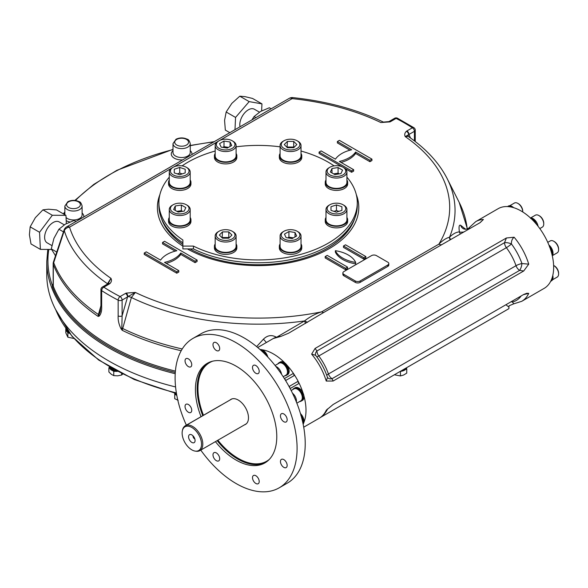<?xml version="1.0" encoding="UTF-8"?>
<svg xmlns="http://www.w3.org/2000/svg" width="588" height="588" viewBox="0 0 588 588"><rect width="100%" height="100%" fill="white"/><g stroke="black" fill="none" stroke-linecap="round" stroke-linejoin="round"><path stroke-width="0.88" d="M175.584 386.948A211.32 122.003 180 0 1 46.775 274.625L46.775 261.476A211.32 122.003 0 0 0 175.217 373.711M320.511 417.421L508.929 308.641L508.929 307.156L505.923 304.738M521.144 295.948A42.549 24.571 60 0 1 512.398 302.011A5.748 4.63 76.6 0 0 511.692 301.409M513.809 303.812L512.398 302.011A5.748 4.241 -20.6 0 0 511.038 301.784M260.102 349.573L260.102 349.573A7.306 4.219 60 0 1 261.939 349.75A7.306 4.219 60 0 1 267.856 357.129M286.26 375.262L287.686 374.438L288.458 372.733L287.686 367.816L284.401 363.384L282.38 362.223L279.653 362.377L280.314 361.995A7.306 4.219 60 0 1 284.989 363.061A46.004 26.563 -120 0 0 261.939 349.75M284.386 378.584L293.412 373.373A46.004 26.563 -120 0 0 286.826 365.001A7.306 4.219 60 0 1 287.62 374.637L286.951 375.026M200.758 450.107A86.252 49.796 -120 0 0 279.226 487.805L287.356 483.108A86.252 49.796 -120 0 0 289.869 481.476A86.252 49.796 -120 0 0 289.869 388.036A86.252 49.796 -120 0 0 284.688 379.076L285.974 380.326L294.169 375.592L293.412 373.373A46.004 26.563 60 0 1 299.16 383.332L290.134 388.543M301.115 400.987L302.541 400.171L303.305 398.466L302.541 393.541L299.248 389.109L297.234 387.948L294.507 388.102L295.169 387.72A7.306 4.219 60 0 1 303.121 393.225A46.004 26.563 -120 0 0 299.16 383.332L297.624 381.568L289.428 386.301L289.869 388.036M300.453 413.585A7.306 4.219 60 0 1 303.886 422.397A46.004 26.563 -120 0 0 303.886 395.783A7.306 4.219 60 0 1 302.475 400.369L301.806 400.751M303.121 424.088A46.004 26.563 -120 0 0 303.121 424.08A7.306 4.219 60 0 1 303.121 424.088A7.306 4.219 60 0 0 303.886 422.397M550.787 281.093A46.004 26.563 -120 0 0 551.544 279.41A7.306 4.219 60 0 1 550.787 281.093A46.004 26.563 -120 0 1 544.128 288.385L521.762 301.299A46.004 26.563 -120 0 0 528.73 293.368L526.833 293.265L523.724 294.463L333.109 404.507L326.244 410.27A46.004 26.563 60 0 1 319.277 418.2L303.709 427.189M508.929 307.156L509.054 305.797L513.508 303.93M551.544 279.41A46.004 26.563 -120 0 0 551.544 252.796A46.004 26.563 -120 0 0 550.787 250.238A46.004 26.563 -120 0 0 534.485 222.014A46.004 26.563 -120 0 0 532.654 220.074A46.004 26.563 -120 0 0 509.605 206.77A46.004 26.563 -120 0 0 507.767 206.586A46.004 26.563 -120 0 0 498.124 208.703L475.765 221.617L469.518 227.328L469.643 228.688M280.917 336.387L273.273 338.526A46.004 26.563 60 0 1 280.917 336.387L288.635 333.19L324.944 311.772L479.97 222.727L483.402 219.478A46.004 26.563 -120 0 0 475.765 221.617M315.065 348.449L316.939 350.977L504.526 242.682L506.4 237.986L315.065 348.449L311.633 354.123A46.004 26.563 60 0 1 326.244 381.053L327.494 377.467M506.4 237.986L514.125 237.214C512.185 238.801 511.288 241.043 511.428 243.939A5.748 0.978 -37 0 1 506.378 247.688A39.102 22.572 60 0 1 516.021 265.695A5.748 1.477 -19.2 0 1 521.923 263.542L528.73 264.152A46.004 26.563 -120 0 0 514.125 237.214M326.759 375.342A5.748 1.477 -19.2 0 1 328.435 373.997A5.748 3.322 -120 0 0 332.073 378.687L333.109 381.039L523.724 270.987L528.73 264.152M333.109 381.039L326.244 381.053M507.767 206.586A7.306 4.219 60 0 1 509.605 206.77M511.685 207.145L509.862 206.153L507.716 206.447L509.752 206.175L511.597 207.13M507.738 206.432L508.355 206.079A7.306 4.219 60 0 1 513.611 207.66M509.752 205.734L514.412 203.044A6.902 3.984 60 0 1 517.859 203.389L517.859 203.389A6.902 3.984 60 0 1 522.739 211.842A6.902 3.984 60 0 1 522.739 211.959M517.859 203.389L518.513 203.764A5.983 3.454 60 0 1 522.739 211.092L522.739 211.842M550.787 250.238A7.306 4.219 60 0 1 551.544 252.796M549.376 246.739L551.14 248.981L552.132 251.583L552.132 255.082M548.891 245.005A7.306 4.219 60 0 1 552.308 255.861M552.154 255.192L552.205 251.62L551.235 249.025L549.486 246.762M547.759 242.352L550.272 240.904A6.902 3.984 60 0 1 553.72 241.242A6.902 3.984 60 0 1 554.124 241.499A6.902 3.984 60 0 1 558.6 249.694A6.902 3.984 60 0 1 557.174 252.855L552.514 255.545M553.72 241.242L554.374 241.617A5.983 3.454 60 0 1 554.727 241.837A5.983 3.454 60 0 1 558.6 248.944L558.6 249.694M532.654 220.074A7.306 4.219 60 0 1 534.485 222.014M530.582 218.398L532.757 219.17L534.698 220.912L536.844 224.734M534.698 220.912L532.868 219.17L530.692 218.376M530.383 217.883A7.306 4.219 60 0 1 538.071 226.27M536.984 224.903L534.632 221.037M530.758 217.861L535.418 215.171A6.902 3.984 60 0 1 535.719 215.032A6.902 3.984 60 0 1 538.865 215.517L538.865 215.517A6.902 3.984 60 0 1 543.746 223.969A6.902 3.984 60 0 1 542.32 227.13L539.806 228.578M538.865 215.517L539.519 215.892A5.983 3.454 60 0 1 543.746 223.219L543.746 223.969M552.294 277.293L551.845 280.219L550.603 281.343M552.771 275.5A7.306 4.219 60 0 1 551.515 280.836L550.875 281.211M550.618 281.329L551.875 280.233L552.33 277.176M553.617 265.438A6.902 3.984 60 0 1 553.72 265.497A6.902 3.984 60 0 1 557.446 269.649A6.902 3.984 60 0 1 558.6 273.949A6.902 3.984 60 0 1 557.174 277.11L552.514 279.8M553.72 265.497L554.374 265.872A5.983 3.454 60 0 1 557.6 269.466A5.983 3.454 60 0 1 558.6 273.2L558.6 273.949M284.688 379.076A86.252 49.796 -120 0 0 203.771 332.352A86.252 49.796 -120 0 0 201.103 333.712L192.974 338.409A86.252 49.796 -120 0 0 186.359 425.153M284.989 363.061A7.306 4.219 60 0 1 286.826 365.001M303.121 393.225A7.306 4.219 60 0 1 303.886 395.783M279.226 487.805A86.252 49.796 -120 0 0 297.087 448.321A86.252 49.796 -120 0 0 259.44 361.517A86.252 49.796 -120 0 0 192.974 338.409M266.555 355.762L265.254 353.219L263.395 351.256L260.506 349.934M297.624 381.568L289.421 386.301L297.624 381.568M302.996 423.5L303.305 420.391L302.541 417.796L300.938 415.429M213.966 347.978A4.741 2.742 -120 0 0 218.707 350.713A4.741 2.742 -120 0 0 218.707 345.237A4.741 2.742 -120 0 0 213.966 342.495L213.966 342.495A4.741 2.742 -120 0 0 213.966 347.978M188.388 366.618A4.741 2.742 -120 0 0 190.762 366.853A4.741 2.742 -120 0 0 190.762 361.37A4.741 2.742 -120 0 0 186.014 358.636A4.741 2.742 -120 0 0 185.036 360.804A4.741 2.742 -120 0 0 188.388 366.618M190.762 412.489A4.741 2.742 -120 0 0 190.762 407.006A4.741 2.742 -120 0 0 186.014 404.272A4.741 2.742 -120 0 0 186.014 409.748A4.741 2.742 -120 0 0 190.762 412.489L190.762 412.489M219.691 458.721A4.741 2.742 -120 0 0 217.619 453.943A4.741 2.742 -120 0 0 213.966 452.679A4.741 2.742 -120 0 0 213.238 456.479A4.741 2.742 -120 0 0 216.333 460.661A4.741 2.742 -120 0 0 218.707 460.889A4.741 2.742 -120 0 0 219.691 458.721M258.228 478.235A4.741 2.742 -120 0 0 253.487 475.494A4.741 2.742 -120 0 0 253.487 480.969A4.741 2.742 -120 0 0 258.228 483.711L258.228 483.711A4.741 2.742 -120 0 0 258.228 478.235M283.806 459.595A4.741 2.742 -120 0 0 281.431 459.36A4.741 2.742 -120 0 0 281.431 464.836A4.741 2.742 -120 0 0 286.18 467.578A4.741 2.742 -120 0 0 287.157 465.402A4.741 2.742 -120 0 0 283.806 459.595M281.431 413.724A4.741 2.742 -120 0 0 281.431 419.2A4.741 2.742 -120 0 0 286.18 421.941A4.741 2.742 -120 0 0 286.18 416.458A4.741 2.742 -120 0 0 281.431 413.724L281.431 413.724M252.502 367.485A4.741 2.742 -120 0 0 254.575 372.263A4.741 2.742 -120 0 0 258.228 373.534A4.741 2.742 -120 0 0 258.955 369.734A4.741 2.742 -120 0 0 255.861 365.552A4.741 2.742 -120 0 0 253.487 365.317A4.741 2.742 -120 0 0 252.502 367.485M201.037 416.679A57.528 33.215 60 0 1 207.329 363.281A57.528 33.215 60 0 1 264.865 396.496A57.528 33.215 60 0 1 264.865 462.925A57.528 33.215 60 0 1 236.097 460.081A57.528 33.215 60 0 1 215.429 441.632M277.94 363.825A7.306 4.219 60 0 1 278.933 362.789A7.306 4.219 60 0 1 286.238 367.008A7.306 4.219 60 0 1 286.238 375.438A7.306 4.219 60 0 1 284.842 375.783M278.933 362.789L280.417 362.076L282.269 362.23L286.158 365.317L287.598 367.779L288.407 372.711L287.657 374.438L286.246 375.284M283.195 376.732L286.033 375.093A6.902 3.984 -120 0 0 287.466 371.932A6.902 3.984 -120 0 0 284.452 364.986A6.902 3.984 -120 0 0 279.138 363.141L275.088 365.479M281.527 374.218A6.902 3.984 -120 0 0 275.853 366.442M261.954 351.256A7.306 4.219 60 0 1 264.313 353.506M260.55 349.97L263.277 351.242L266.68 355.689M301.82 418.465A7.306 4.219 60 0 1 302.592 421.64M300.836 415.4L302.452 417.759L303.239 420.354L302.982 423.411M292.795 389.557A7.306 4.219 60 0 1 293.787 388.514A7.306 4.219 60 0 1 301.093 392.733A7.306 4.219 60 0 1 301.093 401.163A7.306 4.219 60 0 1 299.696 401.508M293.787 388.514L295.272 387.801L297.124 387.962L299.138 389.102L302.452 393.504L303.261 398.436L302.511 400.163L301.1 401.016M296.837 403.155L300.887 400.818A6.902 3.984 -120 0 0 300.887 392.85A6.902 3.984 -120 0 0 293.985 388.866L291.148 390.505M296.381 402.008A6.902 3.984 -120 0 0 292.486 393.21M230.136 399.95A14.494 8.364 60 0 1 230.988 399.325A14.494 8.364 60 0 1 242.153 403.206A14.494 8.364 60 0 1 248.481 417.789A14.494 8.364 60 0 1 245.475 424.418A14.494 8.364 60 0 1 244.505 424.845M523.724 270.987L519.652 270.384L332.073 378.687A5.748 4.3 -37.2 0 1 327.523 377.503M315.646 355.409L315.602 355.284A5.748 4.256 -21.2 0 1 316.939 350.977A5.748 3.322 60 0 0 318.792 355.983A39.102 22.572 -120 0 1 328.435 373.997L516.021 265.695A5.748 3.322 60 0 0 519.652 270.384A5.748 1.889 104.2 0 0 521.923 263.542A42.549 24.571 60 0 0 511.428 243.939A5.748 1.977 -165 0 0 504.526 242.682A5.748 3.322 -120 0 0 506.378 247.688L318.792 355.983A5.748 0.978 -37 0 1 316.8 356.865M327.472 377.393C324.804 369.411 320.842 362.046 315.602 355.284L311.633 354.123M75.984 221.478L74.176 220.434L65.364 224.153L58.918 229.239L63.46 231.863M58.918 229.239L53.92 238.39L51.288 248.9L55.5 255.751M64.254 224.829L59.204 221.911A12.076 6.975 120 0 0 47.782 227.821A12.076 6.975 120 0 0 46.018 241.889A12.076 6.975 120 0 0 47.128 242.829L51.862 245.564M66.348 223.609L65.944 215.355L52.325 215.259L39.55 232.275L40.396 249.386L51.516 249.459M40.396 249.386L31.002 243.961L29.4 234.722L30.157 226.85L39.55 232.275M30.157 226.85L35.368 217.663L42.931 209.843L52.325 215.259M65.944 215.355L56.551 209.938L48.561 209.21L42.931 209.843M51.288 248.9L56.727 252.046M259.426 112.146L254.376 109.236A12.076 6.975 120 0 0 248.334 109.831A12.076 6.975 120 0 0 241.19 118.423A12.076 6.975 120 0 0 240.029 126.765M261.623 110.875L261.954 103.87L249.18 101.614L235.56 117.431L234.994 129.676M261.954 103.87L252.561 98.453L244.99 96.638L239.786 96.189L231.797 103.414L226.167 112.007L235.56 117.431M226.167 112.007L224.572 120.364L225.329 130.088L229.805 132.667M239.786 96.189L249.18 101.614M271.156 108.795L269.341 107.751L260.535 111.47L254.082 116.556L251.929 119.901M255.898 117.607L254.082 116.556M289.267 98.343A5.748 3.322 60 0 1 292.14 98.622A5.748 0.838 -84 0 1 292.736 97.601A5.748 5.748 0 0 0 289.267 98.343L66.665 226.858A5.748 5.748 0 0 0 64.092 230.004L53.449 261.954A5.748 1.595 18.2 0 0 53.692 262.696A5.748 4.579 158.8 0 0 53.302 264.482L53.288 286.231A1.147 0.919 -21.2 0 1 52.589 287.194L52.288 285.151L53.163 284.041M64.092 230.004A5.748 1.544 18.6 0 0 64.283 230.65L53.692 262.696A209.475 120.944 0 0 0 98.416 314.514L100.93 305.775M388.844 121.606L389.234 121.407A2.874 1.661 -120 0 1 390.675 121.554L389.998 121.892A2.874 1.426 -113.7 0 0 388.844 121.606L383.31 122.098M107.119 284.291L110.963 278.344L108.104 283.695A2.874 1.867 52.8 0 1 109.838 283.644C111.507 282.012 111.882 280.248 110.963 278.344A191.607 110.625 0 0 1 69.538 227.144A5.748 4.623 162.6 0 0 64.283 230.65A196.951 113.704 0 0 0 107.317 283.607A2.874 0.926 16 0 1 107.744 283.93M99.174 316.138A2.874 2.425 69.8 0 1 98.865 314.852L100.261 311.552L100.938 305.29A2.874 1.661 0 0 0 101.665 306.399C101.9 310.765 101.062 314.014 99.174 316.138L98.137 316.418L98.416 314.514A2.874 0.926 16 0 1 98.865 314.852L98.137 316.418A209.887 121.172 0 0 1 53.302 264.482A5.748 3.322 0 0 1 53.163 263.755L53.163 284.923A1.147 0.904 26.9 0 1 52.288 285.151A210.173 121.341 0 0 1 48.804 249.444M102.371 287.032A2.874 2.874 0 0 0 100.938 289.516A2.874 1.661 180 0 0 101.665 290.626A2.874 1.749 -57.2 0 1 103.811 287.172A2.874 1.661 60 0 0 102.371 287.032L107.81 283.886A2.874 1.661 60 0 1 109.25 284.033L103.811 287.172A207.005 119.518 0 0 0 120.077 296.558A2.874 1.566 -62.7 0 0 118.159 300.145L118.159 315.918A2.874 1.661 180 0 0 122.106 315.852L121.826 328.111L121.003 328.743C118.835 324.289 117.887 320.012 118.159 315.918M389.998 121.892L380.833 122.539A191.607 110.625 0 0 0 292.14 98.622L219.89 140.334M415.253 141.539L415.253 130.146A2.874 1.661 180 0 1 414.408 131.322A2.874 1.661 60 0 0 412.379 127.802L406.94 130.94A2.874 1.661 60 0 1 408.969 134.461L405.228 136.622C404.309 134.726 404.684 132.962 406.352 131.33A2.874 1.867 52.8 0 1 408.638 134.556A2.874 2.154 -23.3 0 0 408.212 136.401M460.419 234.009A5.748 5.505 87.6 0 1 459.404 231.892C456.325 232.047 453.025 233.826 449.504 237.236A196.951 113.704 0 0 0 447.13 178.546C439.001 162.714 425.999 148.646 408.131 136.335L405.228 136.622A191.607 110.625 0 0 1 438.861 244.16C442.69 240.36 446.226 238.059 449.482 237.258L449.504 237.236A5.748 5.138 -133 0 0 450.731 239.5M53.302 285.65A5.748 3.322 0 0 1 53.163 284.923L53.288 286.231A209.887 121.172 180 0 0 175.408 371.116M125.516 293.419L126.185 293.081A2.874 1.426 -113.7 0 1 127.927 296.624L127.545 296.94A2.874 1.661 -120 0 0 125.516 293.419L120.077 296.558A2.874 1.661 -120 0 1 122.106 300.086A2.874 1.661 180 0 1 118.159 300.145A209.887 121.172 0 0 1 101.665 290.626L101.665 306.399M277.543 336.704L304.488 320.96A196.951 113.704 0 0 1 131.389 297.499A2.874 0.926 -164 0 0 127.927 296.624L135.358 292.434L131.389 297.499L122.208 330.309A209.887 121.172 0 0 0 181.207 350.713M126.185 293.081L135.358 292.434A191.607 110.625 0 0 0 321.614 311.853C315.668 313.698 309.979 316.726 304.54 320.938L304.488 320.96A5.748 0.661 -114.2 0 0 305.569 323.415M121.003 328.743L122.208 330.309L121.826 328.111A2.874 0.926 -164 0 1 122.502 328.42A209.475 120.944 0 0 0 182.236 348.963M305.62 323.385A5.748 0.661 65.8 0 1 304.54 320.938A5.748 0.617 25.6 0 1 307.45 322.327M176.775 273.214L144.244 254.435L144.244 253.031L146.28 251.855L160.583 260.109A28.753 16.596 180 0 1 176.848 250.723L162.545 242.462L164.574 241.293L197.105 260.072L195.069 261.241L180.766 252.987A28.753 16.596 180 0 1 164.508 262.38L178.803 270.634L178.803 272.046L176.775 273.214L176.775 271.81L144.244 253.031M175.136 251.142L162.545 243.873L162.545 242.462M197.105 260.072L197.105 261.476L195.069 262.652L180.766 254.398A28.753 16.596 180 0 1 166.213 263.365M335.351 250.679L335.351 252.09A28.753 16.596 0 0 0 355.681 263.828L355.681 262.417A28.753 16.596 0 0 0 335.351 250.679A28.753 16.596 0 0 0 355.681 262.417M345.516 269.694L325.186 257.956L325.186 256.552L327.215 255.376L347.545 267.114L347.545 268.525L345.516 269.694L345.516 268.29L325.186 256.552M344.641 168.249L351.617 172.277L353.645 171.101L353.645 169.689L339.342 161.435A28.753 16.596 0 0 0 355.608 152.042L369.911 160.303L371.947 159.127L339.416 140.348L337.38 141.524L351.683 149.778A28.753 16.596 0 0 0 335.417 159.172L321.121 150.91L319.086 152.086L351.617 170.865L353.645 169.689M319.086 152.086L319.086 153.49L342.201 166.838M337.38 141.524L337.38 142.928L349.978 150.205M341.047 162.42A28.753 16.596 0 0 0 355.608 153.453L369.911 161.707L371.947 160.539L371.947 159.127M182.875 246.137A100.702 58.138 180 0 1 157.393 207.483A100.702 58.138 180 0 1 159.885 194.628M356.306 194.628A100.702 58.138 180 0 1 358.798 207.483A100.702 58.138 180 0 1 296.999 261.109A100.702 58.138 180 0 1 187.454 248.922M343.48 245.982L343.48 247.394L363.81 259.132L365.846 257.956L365.846 256.552L345.516 244.814L343.48 245.982L363.81 257.72L365.846 256.552M342.877 272.979L342.877 274.39A3.447 1.992 0 0 0 343.884 275.801L355.27 282.372A3.447 1.992 0 0 0 360.15 282.372L387.801 266.408A3.447 1.992 0 0 0 388.815 264.997L388.815 263.593A3.447 1.992 0 0 0 387.801 262.182L376.416 255.611A3.447 1.992 0 0 0 371.535 255.611L343.884 271.575A3.447 1.992 0 0 0 342.877 272.979A3.447 1.992 0 0 0 343.884 274.39L355.27 280.961A3.447 1.992 0 0 0 360.15 280.961L387.801 264.997A3.447 1.992 0 0 0 388.815 263.593M363.81 257.72L363.81 259.132M157.393 207.718A100.702 58.138 180 0 1 159.62 195.797M356.571 195.797A100.702 58.138 180 0 1 358.798 207.718M354.799 218.244A98.328 56.771 180 0 1 327.626 248.099A98.328 56.771 180 0 1 190.02 248.922M182.875 244.52A98.328 56.771 180 0 1 161.391 218.244M182.875 244.468A97.755 56.441 180 0 1 163.677 223.036M352.513 223.036A97.755 56.441 180 0 1 327.42 248.217M169.27 177.179A99.188 57.271 0 0 0 158.9 202.676A99.188 57.271 0 0 0 182.875 240.007L182.875 248.922L193.437 248.922A99.188 57.271 0 0 0 299.483 257.537A99.188 57.271 0 0 0 357.284 205.491L357.284 202.676A99.188 57.271 0 0 0 346.92 177.179M158.9 202.676L158.9 205.491A99.188 57.271 0 0 0 182.875 242.822M182.875 246.1L193.437 246.1A99.188 57.271 0 0 0 299.483 254.722A99.188 57.271 0 0 0 357.284 202.676M193.437 248.922L193.437 246.1M334.087 165.867A99.188 57.271 0 0 0 301.012 151.042M280.086 146.831A99.188 57.271 0 0 0 236.097 146.831M215.171 151.042A99.188 57.271 0 0 0 182.096 165.867M169.27 217.486A11.216 6.475 0 0 0 168.521 219.816L168.521 221.411A11.216 6.475 0 0 0 179.737 227.887A11.216 6.475 0 0 0 190.946 221.411L190.946 219.816A11.216 6.475 0 0 0 190.196 217.486M215.171 153.505A11.216 6.475 0 0 0 214.422 155.835L214.422 157.43A11.216 6.475 0 0 0 221.345 163.413A11.216 6.475 0 0 0 233.568 162.009A11.216 6.475 0 0 0 236.846 157.43L236.846 155.835A11.216 6.475 0 0 0 236.097 153.505M325.995 217.486A11.216 6.475 0 0 0 325.245 219.816L325.245 221.411A11.216 6.475 0 0 0 336.454 227.887A11.216 6.475 0 0 0 347.67 221.411L347.67 219.816A11.216 6.475 0 0 0 346.92 217.486M325.995 180.009A11.216 6.475 0 0 0 325.245 182.339L325.245 183.934A11.216 6.475 0 0 0 328.523 188.513A11.216 6.475 0 0 0 340.746 189.917A11.216 6.475 0 0 0 347.67 183.934L347.67 182.339A11.216 6.475 0 0 0 346.92 180.009M215.171 243.991A11.216 6.475 0 0 0 214.422 246.321L214.422 247.916A11.216 6.475 0 0 0 225.638 254.391A11.216 6.475 0 0 0 236.846 247.916L236.846 246.321A11.216 6.475 0 0 0 236.097 243.991M280.086 243.991A11.216 6.475 0 0 0 279.337 246.321L279.337 247.916A11.216 6.475 0 0 0 290.553 254.391A11.216 6.475 0 0 0 301.769 247.916L301.769 246.321A11.216 6.475 0 0 0 301.012 243.991M280.086 153.505A11.216 6.475 0 0 0 279.337 155.835L279.337 157.43A11.216 6.475 0 0 0 290.553 163.905A11.216 6.475 0 0 0 301.769 157.43L301.769 155.835A11.216 6.475 0 0 0 301.012 153.505M169.27 180.009A11.216 6.475 -0 0 0 168.521 182.339L168.521 183.934A11.216 6.475 -0 0 0 179.737 190.409A11.216 6.475 -0 0 0 190.946 183.934L190.946 182.339A11.216 6.475 -0 0 0 190.196 180.009M168.521 182.339A11.216 6.475 -0 0 0 179.737 188.814A11.216 6.475 -0 0 0 190.946 182.339M186.322 167.271L187.131 167.734A10.459 6.042 180 0 1 190.196 172.012L190.196 182.339A10.459 6.042 180 0 1 179.737 188.381A10.459 6.042 180 0 1 169.27 182.339L169.27 172.012A10.459 6.042 180 0 1 172.335 167.734L173.151 167.271A9.312 5.38 180 0 1 186.322 167.271A9.312 5.38 180 0 1 183.302 176.04A9.312 5.38 180 0 1 170.424 171.071A9.312 5.38 180 0 1 173.151 167.271M190.196 172.012A10.459 6.042 180 0 1 179.737 178.046A10.459 6.042 180 0 1 169.27 172.012M179.737 174.709L174.268 172.894L174.268 169.248L179.737 167.426L185.198 169.248L185.198 172.894L179.737 174.709M174.268 172.894L174.268 169.248M177.26 173.886L179.737 173.063L179.737 167.426M179.737 173.063L182.207 173.886M185.198 172.894L185.198 169.248M168.521 219.816A11.216 6.475 0 0 0 179.737 226.292A11.216 6.475 0 0 0 190.946 219.816M186.322 204.749L187.131 205.219A10.459 6.042 180 0 1 190.196 209.49L190.196 219.816A10.459 6.042 180 0 1 183.735 225.395A10.459 6.042 180 0 1 172.335 224.087A10.459 6.042 180 0 1 169.27 219.816L169.27 209.49A10.459 6.042 180 0 1 172.335 205.219L173.151 204.749A9.312 5.38 180 0 1 186.322 204.749A9.312 5.38 180 0 1 186.322 212.349A9.312 5.38 180 0 1 173.151 212.349A9.312 5.38 180 0 1 173.151 204.749M190.196 209.49A10.459 6.042 180 0 1 183.735 215.068A10.459 6.042 180 0 1 172.335 213.76A10.459 6.042 180 0 1 169.27 209.49M184.198 211.121L178.105 212.07L173.644 209.49L175.275 205.976L181.369 205.028L185.83 207.608L184.198 211.121M175.275 210.43L175.275 205.976M176.878 211.357L181.369 210.666L181.369 205.028M181.369 210.666L182.589 211.371M279.337 155.835A11.216 6.475 0 0 0 290.553 162.31A11.216 6.475 0 0 0 301.769 155.835M297.138 140.767L297.947 141.238A10.459 6.042 180 0 1 301.012 145.508L301.012 155.835A10.459 6.042 180 0 1 290.553 161.876A10.459 6.042 180 0 1 280.086 155.835L280.086 145.508A10.459 6.042 180 0 1 283.151 141.238L283.967 140.767A9.312 5.38 180 0 1 290.553 139.194A9.312 5.38 180 0 1 297.138 140.767A9.312 5.38 180 0 1 297.138 148.367A9.312 5.38 180 0 1 283.967 148.367A9.312 5.38 180 0 1 283.967 140.767M301.012 145.508A10.459 6.042 180 0 1 290.553 151.55A10.459 6.042 180 0 1 280.086 145.508M284.247 144.567L287.4 141.414L293.706 141.414L296.859 144.567L293.706 147.72L287.4 147.72L284.247 144.567M287.062 147.382L287.4 141.414M287.4 147.051L293.706 147.051L293.706 141.414M214.422 155.835A11.216 6.475 0 0 0 221.345 161.818A11.216 6.475 0 0 0 233.568 160.414A11.216 6.475 0 0 0 236.846 155.835M232.223 140.767L233.032 141.238A10.459 6.042 180 0 1 236.097 145.508L236.097 155.835A10.459 6.042 180 0 1 233.032 160.105A10.459 6.042 180 0 1 221.632 161.421A10.459 6.042 180 0 1 215.171 155.835L215.171 145.508A10.459 6.042 180 0 1 218.236 141.238L219.052 140.767A9.312 5.38 180 0 1 232.223 140.767A9.312 5.38 180 0 1 232.223 148.367A9.312 5.38 180 0 1 219.052 148.367A9.312 5.38 180 0 1 219.052 140.767L218.236 141.238M236.097 145.508A10.459 6.042 180 0 1 225.638 151.55A10.459 6.042 180 0 1 215.171 145.508M221.176 147.147L219.544 143.626L224.006 141.054L230.099 141.995L231.731 145.508L227.269 148.088L221.176 147.147M222.779 147.39L224.006 146.684L224.006 141.054M224.006 146.684L228.497 147.382M230.099 146.456L230.099 141.995M325.245 219.816A11.216 6.475 0 0 0 336.454 226.292A11.216 6.475 0 0 0 347.67 219.816M343.039 204.749L343.855 205.219A10.459 6.042 180 0 1 346.92 209.49L346.92 219.816A10.459 6.042 180 0 1 336.454 225.858A10.459 6.042 180 0 1 325.995 219.816L325.995 209.49A10.459 6.042 180 0 1 329.06 205.219L329.868 204.749A9.312 5.38 180 0 1 343.039 204.749A9.312 5.38 180 0 1 345.766 208.549A9.312 5.38 180 0 1 332.889 213.517A9.312 5.38 180 0 1 329.868 204.749M346.92 209.49A10.459 6.042 180 0 1 336.454 215.531A10.459 6.042 180 0 1 325.995 209.49M336.454 204.903L341.915 206.726L341.915 210.372L336.454 212.187L330.993 210.372L330.993 206.726L336.454 204.903L336.454 210.541L338.931 211.364M341.915 210.372L341.915 206.726M330.993 210.372L330.993 206.726M333.977 211.364L336.454 210.541M325.245 182.339A11.216 6.475 0 0 0 328.523 186.918A11.216 6.475 0 0 0 340.746 188.322A11.216 6.475 0 0 0 347.67 182.339M343.855 167.734L343.039 167.271L343.855 167.734A10.459 6.042 180 0 1 346.92 172.012L346.92 182.339A10.459 6.042 180 0 1 340.459 187.917A10.459 6.042 180 0 1 329.06 186.609A10.459 6.042 180 0 1 325.995 182.339L325.995 172.012A10.459 6.042 180 0 1 329.06 167.734L329.868 167.271A9.312 5.38 180 0 1 343.039 167.271L343.039 167.271A9.312 5.38 180 0 1 343.039 174.871A9.312 5.38 180 0 1 329.868 174.871A9.312 5.38 180 0 1 329.868 167.271M346.92 172.012A10.459 6.042 180 0 1 336.454 178.046A10.459 6.042 180 0 1 325.995 172.012M331.992 168.491L338.085 167.551L342.547 170.13L340.915 173.644L334.822 174.585L330.36 172.012L331.992 168.491L331.992 172.953M333.594 173.879L338.085 173.188L338.085 167.551M338.085 173.188L339.313 173.894M214.422 246.321A11.216 6.475 0 0 0 225.638 252.789A11.216 6.475 0 0 0 236.846 246.321M232.223 231.246L233.032 231.716A10.459 6.042 180 0 1 236.097 235.986L236.097 246.321A10.459 6.042 180 0 1 225.638 252.362A10.459 6.042 180 0 1 215.171 246.321L215.171 235.986A10.459 6.042 180 0 1 218.236 231.716L219.052 231.246A9.312 5.38 180 0 1 232.223 231.246A9.312 5.38 180 0 1 234.237 237.111A9.312 5.38 180 0 1 225.638 240.426A9.312 5.38 180 0 1 217.031 237.111A9.312 5.38 180 0 1 219.052 231.246M236.097 235.986A10.459 6.042 180 0 1 225.638 242.028A10.459 6.042 180 0 1 215.171 235.986M231.944 235.053L228.791 238.206L222.484 238.206L219.331 235.053L222.484 231.892L228.791 231.892L231.944 235.053M222.146 237.868L222.484 231.892M222.484 237.53L228.791 237.53L228.791 231.892M279.337 246.321A11.216 6.475 0 0 0 290.553 252.789A11.216 6.475 0 0 0 301.769 246.321M297.138 231.246L297.947 231.716A10.459 6.042 180 0 1 301.012 235.986L301.012 246.321A10.459 6.042 180 0 1 297.947 250.591A10.459 6.042 180 0 1 286.547 251.899A10.459 6.042 180 0 1 280.086 246.321L280.086 235.986A10.459 6.042 180 0 1 283.151 231.716L283.967 231.246A9.312 5.38 180 0 1 297.138 231.246A9.312 5.38 180 0 1 297.138 238.853A9.312 5.38 180 0 1 283.967 238.853A9.312 5.38 180 0 1 283.967 231.246M301.012 235.986A10.459 6.042 180 0 1 297.947 240.257A10.459 6.042 180 0 1 286.547 241.572A10.459 6.042 180 0 1 280.086 235.986M295.014 232.473L296.646 235.994L292.185 238.566L286.091 237.626L284.46 234.105L288.921 231.532L295.014 232.473L295.014 236.935M287.694 237.875L288.921 237.17L288.921 231.532M288.921 237.17L293.412 237.861M355.608 152.042L355.608 153.453M369.911 160.303L369.911 161.707M351.617 170.865L351.617 172.277M347.545 267.114L345.516 268.29M178.803 270.634L176.775 271.81M180.766 252.987L180.766 254.398M195.069 261.241L195.069 262.652M450.709 239.507A5.748 5.138 47 0 1 449.482 237.258A5.748 4.653 132.9 0 0 450.188 239.786M463.991 231.951A5.748 1.36 -11.1 0 1 459.404 231.892C458.647 226.762 459.081 224.565 460.698 225.3L465.711 229.305M469.518 227.328L469.518 227.328C468.173 228.945 466.335 229.511 464.005 229.026A5.748 5.505 110.7 0 1 460.698 225.3M256.625 346.611L263.409 339.202C267.525 335.153 271.935 334.55 276.654 337.402M266.335 342.525A5.748 0.838 46.9 0 0 263.409 339.202M528.73 293.368L523.298 294.706M327.634 408.895L326.244 410.27M323.966 312.346A5.748 3.322 60 0 1 321.614 311.853L438.861 244.16A5.748 3.322 60 0 0 441.191 244.659M480.153 222.617L483.402 219.478M195.289 451.121L196.267 451.253A14.377 8.298 -120 0 0 199.832 450.643A14.377 8.298 -120 0 0 202.029 439.126A14.377 8.298 -120 0 0 192.644 426.454A14.377 8.298 -120 0 0 185.455 425.741A14.377 8.298 -120 0 0 183.147 428.52L182.772 429.438A13.715 7.916 -120 0 0 184.97 442.624A13.715 7.916 -120 0 0 195.289 451.121A13.715 7.916 -120 0 0 201.361 442.139A13.715 7.916 -120 0 0 191.828 427.469A13.715 7.916 -120 0 0 182.772 429.438M220.868 405.301A4.028 2.323 120 0 0 220.294 405.566L185.323 425.749A4.028 2.323 120 0 0 182.501 430.21M191.828 442.419A4.601 2.653 60 0 1 188.63 437.501A4.601 2.653 60 0 1 190.666 434.488A4.601 2.653 60 0 1 194.128 437.332A4.601 2.653 60 0 1 194.871 441.757A4.601 2.653 60 0 1 191.828 442.419M194.849 439.015A2.301 1.33 60 0 1 194.643 438.913A2.301 1.33 60 0 1 193.033 435.87M406.124 368L403.515 369.933L402.243 370.234M402.016 370.366L405.419 368.647M405.507 368.691L406.183 367.963M406.639 367.698A7.306 4.219 180 0 1 406.543 368.037A7.306 4.219 180 0 1 405.492 369.507A7.306 4.219 180 0 1 401.7 371.19A7.306 4.219 180 0 1 400.274 371.373M405.492 369.507L406.749 368.948L406.543 368.037M399.862 371.609L401.7 371.19M394.372 374.776L400.435 375.938L403.596 375.041L406.749 373.137L406.749 368.948M400.435 375.938L400.435 371.748M55.544 309.406L71.971 336.255L98.674 360.032L134.167 379.488L176.488 393.585A7.306 4.219 180 0 1 176.451 393.578M176.635 394.43L175.121 393.247M175.04 393.225L175.599 393.651M175.555 393.872L176.643 394.497M176.804 395.364A7.306 4.219 180 0 1 176.106 394.96A7.306 4.219 180 0 1 174.724 393.578A7.306 4.219 180 0 1 174.489 393.085M174.724 394.497L174.724 398.693L174.724 393.578L174.724 394.497L176.106 394.96M174.724 398.693L178.179 400.34M113.697 369.411A7.306 4.219 180 0 1 110.206 367.404M115.865 370.609L112.808 369.984L110.772 368.838L109.633 367.066M109.603 367.044L110.728 368.867L112.742 370.028L115.976 370.668M109.5 367.191L109.5 366.986A7.306 4.219 0 0 0 109.5 367.191A7.306 4.219 0 0 0 109.868 368.522A7.306 4.219 180 0 0 112.786 370.712A7.306 4.219 0 0 0 115.336 371.322A7.306 4.219 180 0 0 117.321 371.396M109.486 366.978L108.898 367.794L109.868 368.522M121.65 373.645L121.65 375.026L117.703 375.835L113.756 375.629L111.33 374.313L108.898 371.983L108.898 367.794M112.786 370.712L113.756 371.44L115.336 371.322M121.65 375.026L122.569 374.166M113.756 375.629L113.756 371.44M67.333 330.441A7.306 4.219 180 0 1 66.37 329.111M68.517 332.007L66.334 329.897L66.304 328.251M66.319 329.714L66.319 328.273L66.319 329.919L68.59 332.095M69.538 333.308A7.306 4.219 180 0 1 69.391 333.256A7.306 4.219 0 0 1 67.436 332.124A7.306 4.219 180 0 1 66.179 329.758L66.179 328.993M65.93 328.494L66.179 329.42M73.904 338.467L67.855 337.203L65.79 332.764L65.79 328.574M67.436 332.124L67.855 333.014L69.391 333.256M67.855 337.203L67.855 333.014M176.378 392.938A207.718 119.923 180 0 1 55.794 309.891M265.717 462.411A57.528 33.215 60 0 1 237.824 459.081A57.528 33.215 60 0 1 217.163 440.64M202.764 415.687A57.528 33.215 60 0 1 208.211 362.803M269.363 459.353A56.955 32.884 60 0 1 217.861 440.228M203.463 415.275A56.955 32.884 60 0 1 212.68 361.172M410.49 137.996L408.969 134.461L414.408 131.322L414.408 140.885M390.675 121.554L396.114 118.408A207.005 119.518 0 0 1 412.379 127.802A2.874 1.749 -57.2 0 1 413.937 127.736L397.437 118.203A2.874 2.874 0 0 0 394.673 118.269A2.874 1.661 -120 0 1 396.114 118.408A2.874 1.566 -62.7 0 1 397.437 118.203M66.665 226.858A5.748 3.322 60 0 1 69.538 227.144L171.542 168.249M109.838 283.644L109.25 284.033M173.989 166.838L217.45 141.752M406.352 131.33L406.94 130.94M467.203 229.041A209.475 120.944 0 0 0 459.155 202.294L467.431 228.952M213.767 141.928A210.173 121.341 0 0 0 190.247 145.692M172.997 150.653A10.349 5.976 0 0 0 172.754 157.033A10.349 5.976 0 0 0 182.633 159.907M191.923 154.541A10.349 5.976 0 0 0 190.247 150.653M172.997 149.587A210.173 121.341 0 0 0 75.455 200.501M64.856 212.819A210.173 121.341 0 0 0 63.96 214.054A1.727 1.294 -143.6 0 0 64.856 214.025M64.856 214.091A1.727 1.308 34.9 0 1 63.886 214.157A10.349 5.976 0 0 0 63.879 214.164A210.173 121.341 0 0 1 63.886 214.157L63.96 214.054A10.349 5.976 0 0 1 64.856 213.091M66.201 220.64A10.349 5.976 0 0 0 69.847 221.985M83.783 216.972A10.349 5.976 0 0 0 82.107 213.091M66.047 217.501A8.629 4.983 0 0 0 75.749 219.787A8.629 4.983 0 0 0 82.107 214.98L82.107 206.065C81.313 203.205 80.299 201.735 79.057 201.655C75.389 199.92 71.662 199.927 67.877 201.677L64.856 206.065A8.629 4.983 0 0 0 67.385 209.585A8.629 4.983 0 0 0 76.785 210.666A8.629 4.983 0 0 0 82.107 206.065M68.605 207.468A6.902 3.984 0 0 0 80.152 205.682A6.902 3.984 0 0 0 71.699 200.802A6.902 3.984 0 0 0 68.605 207.468M172.997 143.626L172.997 152.549A8.629 4.983 0 0 0 181.626 157.525A8.629 4.983 0 0 0 190.247 152.549L190.247 143.626C189.454 140.775 188.439 139.305 187.197 139.224C183.529 137.482 179.803 137.489 176.018 139.238L172.997 143.626A8.629 4.983 0 0 0 175.525 147.147A8.629 4.983 0 0 0 184.926 148.227A8.629 4.983 0 0 0 190.247 143.626M176.745 145.038A6.902 3.984 0 0 0 188.292 143.251A6.902 3.984 0 0 0 179.84 138.371A6.902 3.984 0 0 0 176.745 145.038M127.545 296.94L122.106 300.086L122.106 315.852L127.545 296.94M343.884 274.39L343.884 275.801M355.27 280.961L355.27 282.372M360.15 280.961L360.15 282.372M387.801 264.997L387.801 266.408M175.297 372.41A210.6 121.591 180 0 1 52.589 287.194M273.273 338.526L257.713 347.508M286.238 375.438L286.9 375.056M301.093 401.163L301.754 400.781M415.253 130.146A2.874 2.874 0 0 0 413.937 127.736M53.449 261.954A5.748 5.748 0 0 0 53.163 263.755M383.729 122.253C357.004 109.434 326.678 101.217 292.736 97.601M389.234 121.407L394.673 118.269M64.856 206.065L64.856 214.73M100.938 289.516L100.938 305.29M447.13 178.546L459.155 202.294M214.252 141.649L190.247 145.464M172.997 149.345L116.88 170.314L93.801 184.389L74.845 200.42M64.856 211.849L63.357 213.863M47.797 249.437L46.775 261.476M513.758 303.842L521.762 301.299M327.56 409.035C325.656 413.004 322.9 416.054 319.277 418.2M199.832 450.643L246.328 423.794M185.455 425.741L231.959 398.899"/></g></svg>
